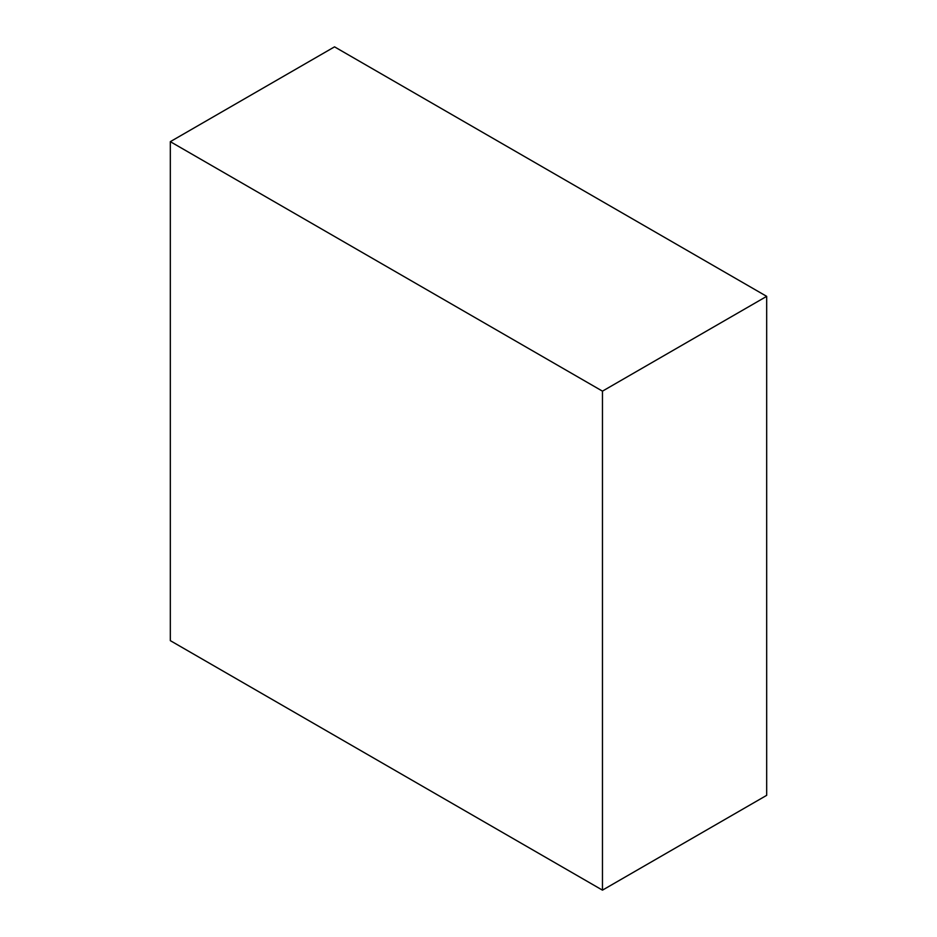 <?xml version="1.0" encoding="UTF-8"?>
<svg xmlns="http://www.w3.org/2000/svg" width="937" height="937" viewBox="0 0 937 937"><rect width="100%" height="100%" fill="white"/><g stroke="black" fill="none" stroke-linecap="round" stroke-linejoin="round"><path stroke-width="1.41" d="M766.677 296.35L334.532 46.85L170.323 141.663L170.323 640.65L602.468 890.15L766.677 795.337L766.677 296.35L602.468 391.151L170.323 141.663M602.468 890.15L602.468 391.151"/></g></svg>
